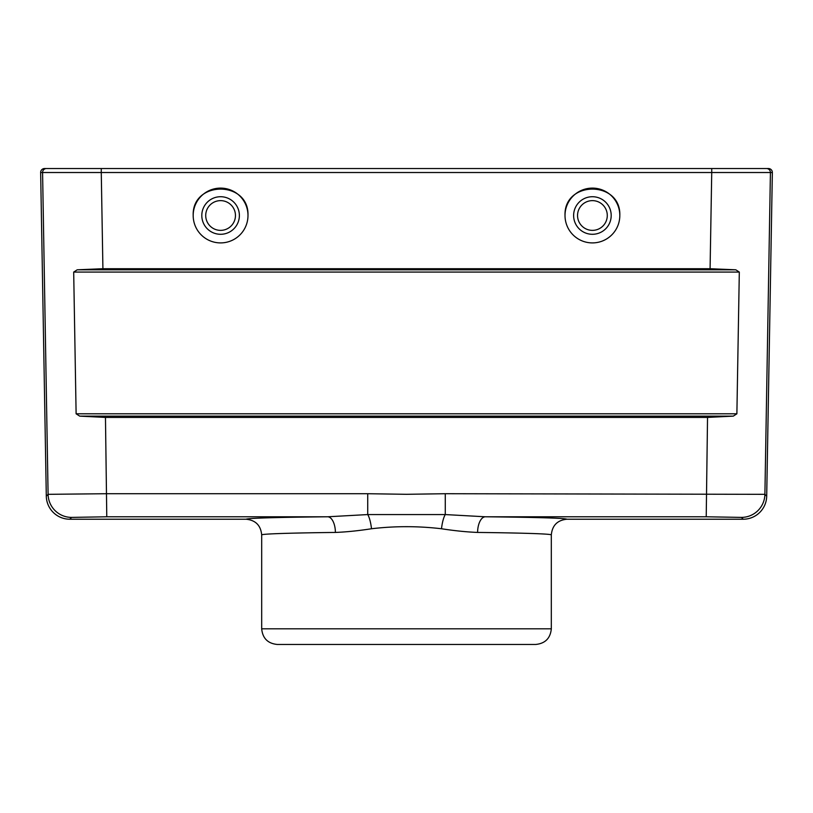 <?xml version="1.0" encoding="UTF-8"?>
<svg xmlns="http://www.w3.org/2000/svg" width="813" height="813" viewBox="0 0 813 813"><rect width="100%" height="100%" fill="white"/><g stroke="black" fill="none" stroke-linecap="round" stroke-linejoin="round"><path stroke-width="1.22" d="M619.811 215.506C621.132 180.313 563.694 180.313 565.015 215.506A27.398 27.398 0 0 1 606.112 191.777A27.398 27.398 0 0 1 606.112 239.235A27.398 27.398 0 0 1 565.015 215.506M247.985 215.506A27.398 27.398 0 0 0 206.888 191.777A27.398 27.398 0 0 0 206.888 239.235A27.398 27.398 0 0 0 247.985 215.506C249.306 180.313 191.868 180.313 193.189 215.506M743.224 519.222L566.966 519.222C564.689 518.155 537.454 517.342 485.29 516.783L706.223 516.783L741.426 517.393L743.224 519.222A23.486 23.486 -134.5 0 0 766.7 496.154L772.35 172.519L711.731 172.519L710.084 268.717L102.916 268.717L101.269 172.519L40.65 172.519L46.3 496.154A23.486 23.486 134.5 0 0 69.776 519.222L71.574 517.393A23.486 23.475 -135.5 0 1 48.099 494.324L46.3 496.154M566.966 519.222C557.464 520.137 552.251 525.361 551.316 534.883C550.482 533.592 507.454 532.769 477.597 532.434A15.66 7.683 -89.4 0 1 485.29 516.783L445.28 514.568L445.28 493.715L406.5 494.304L367.72 493.715L106.777 493.715L48.099 494.324L42.581 172.519A3.913 3.913 -90 0 1 46.493 168.535L768.437 168.535A3.913 3.913 180 0 1 772.35 172.519M105.466 417.425L79.715 416.134L733.285 416.134L707.534 417.425L105.466 417.425L106.777 516.783L327.71 516.783A15.66 7.683 -90.6 0 1 335.403 532.434C305.546 532.769 262.518 533.592 261.684 534.883C260.77 525.381 255.556 520.157 246.034 519.222L69.776 519.222M710.084 268.717L735.795 269.804L77.205 269.804L73.688 272.07L76.117 413.797L79.715 416.134M77.205 269.804L102.916 268.717M735.795 269.804L739.312 272.07L736.883 413.797L733.285 416.134M741.426 517.393A23.486 23.475 -44.5 0 0 764.901 494.324L445.28 493.715M477.597 532.434C466.479 531.987 454.447 530.757 441.5 528.755C418.034 525.991 394.701 525.991 371.5 528.755C358.401 530.777 346.368 532.007 335.403 532.434M406.5 644.465L535.655 644.465C545.167 643.54 550.391 638.317 551.316 628.805L261.684 628.805C262.609 638.317 267.833 643.54 277.345 644.465L406.5 644.465M441.5 528.755A15.66 3.76 -83.3 0 1 445.28 514.568L367.72 514.568L327.71 516.783C275.546 517.342 248.311 518.155 246.034 519.222M371.5 528.755A15.66 3.76 -96.7 0 0 367.72 514.568L367.72 493.715M40.65 172.519A3.913 3.913 180 0 1 44.563 168.535L46.493 168.535M239.378 215.506A18.79 18.79 0 0 0 211.197 199.236A18.79 18.79 0 0 0 211.197 231.776A18.79 18.79 0 0 0 239.378 215.506M235.455 215.506A14.878 14.878 0 0 1 213.148 228.382A14.878 14.878 0 0 1 213.148 202.62A14.878 14.878 0 0 1 235.455 215.506M573.622 215.506A18.79 18.79 0 0 1 601.803 199.236A18.79 18.79 0 0 1 601.803 231.776A18.79 18.79 0 0 1 573.622 215.506M577.545 215.506A14.878 14.878 0 0 0 599.852 228.382A14.878 14.878 0 0 0 599.852 202.62A14.878 14.878 0 0 0 577.545 215.506M711.731 168.535L711.731 172.519L101.269 172.519L101.269 168.535M766.7 496.154L764.901 494.324L770.419 172.519A3.913 3.913 -90 0 0 766.507 168.535M707.534 417.425L706.223 516.783M71.574 517.393L106.777 516.783M736.883 413.797L76.117 413.797M73.688 272.07L739.312 272.07M261.684 534.883L261.684 628.805M551.316 534.883L551.316 628.805"/></g></svg>
